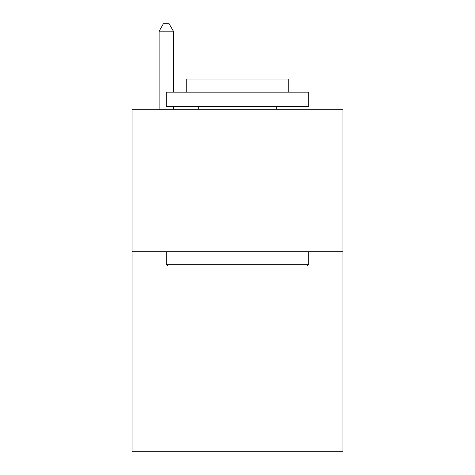<?xml version="1.0" encoding="UTF-8"?>
<svg xmlns="http://www.w3.org/2000/svg" width="475" height="475" viewBox="0 0 475 475"><rect width="100%" height="100%" fill="white"/><g stroke="black" fill="none" stroke-linecap="round" stroke-linejoin="round"><path stroke-width="0.71" d="M342.95 251.75L342.95 451.25L132.05 451.25L132.05 109.25L342.95 109.25L342.95 251.75L132.05 251.75M167.96 266L166.25 264.29L308.75 264.29L307.04 266L167.96 266M308.75 92.15L308.75 106.4L166.25 106.4L166.25 92.15L308.75 92.15M186.2 92.15L186.2 79.04L288.8 79.04L288.8 92.15M308.75 251.75L308.75 264.29M166.25 251.75L166.25 264.29M276.26 106.4L276.26 109.25M198.74 106.4L198.74 109.25M173.375 92.15L173.375 31.16L159.125 31.16L159.125 109.25M173.375 106.4L173.375 109.25M159.125 31.16L163.4 23.75L169.1 23.75L173.375 31.16"/></g></svg>

